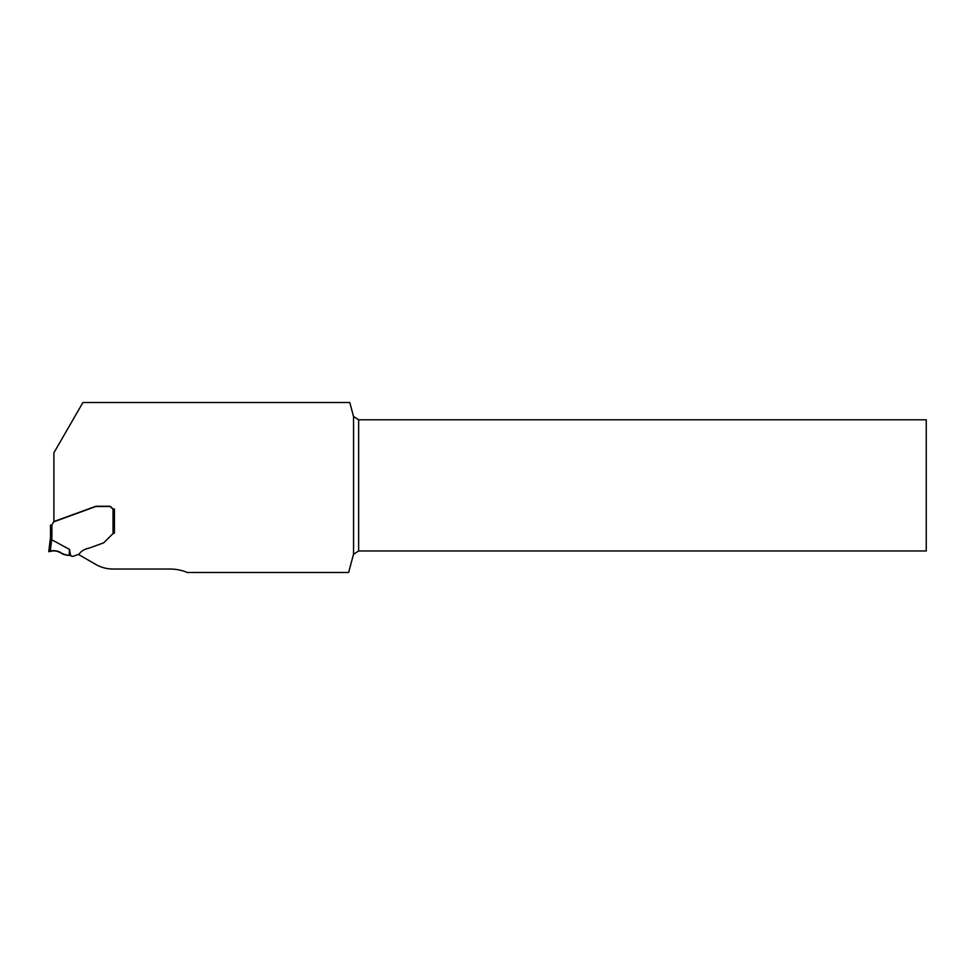 <?xml version="1.0" encoding="UTF-8"?>
<svg xmlns="http://www.w3.org/2000/svg" width="975" height="975" viewBox="0 0 975 975"><rect width="100%" height="100%" fill="white"/><g stroke="black" fill="none" stroke-linecap="round" stroke-linejoin="round"><path stroke-width="1.46" d="M79.268 553.922L78.963 554.738L95.708 564.403A34.552 34.552 0 0 0 112.978 569.034L170.04 569.034A44.911 44.911 0 0 1 187.31 572.483L348.636 572.483L353.303 555.067A5.533 5.533 0 0 1 353.559 554.324L353.559 416.435L358.642 419.786L926.25 419.786L926.25 550.972L358.642 550.972L353.559 554.324M353.559 416.435A5.533 5.533 0 0 1 353.303 415.691L349.781 402.517L82.924 402.517L53.905 452.778L53.905 521.54L95.745 506.305A1.036 1.036 0 0 1 96.098 506.244L109.419 506.244A2.072 2.072 0 0 1 110.882 506.854L112.539 508.499A1.731 1.731 0 0 0 113.758 509.011L114.453 509.011L113.868 532.959M50.505 537.347L48.75 551.667L50.505 537.347L51.894 537.432L51.894 524.879L50.505 525.135L51.894 524.879L50.505 525.135L50.505 537.347L50.505 525.135L51.894 524.879L53.674 521.869L95.708 506.561A1.036 1.036 0 0 1 96.062 506.5L109.395 506.5A2.072 2.072 0 0 1 110.857 507.11L112.503 508.755A1.731 1.731 0 0 0 113.039 509.121L114.416 509.267L114.416 532.85M50.237 539.602L51.614 539.699A13.845 1.377 97 0 1 51.663 539.723L50.225 551.387L48.75 551.667L52.431 550.985C56.404 550.388 59.853 551.448 62.79 554.178L68.823 555.348C65.252 555.177 62.083 554.007 59.317 551.813C55.112 550.643 51.602 550.582 48.75 551.667L49.201 551.582C56.526 548.169 62.108 555.263 69.14 555.384L69.469 549.388L51.663 539.723M69.469 549.388L70.663 555.592A2.072 2.072 0 0 1 70.992 555.787A2.767 2.767 0 0 0 73.588 556.164L78.768 554.275A1.146 1.146 0 0 0 79.414 553.69C81.62 550.778 84.837 548.937 89.054 548.157L103.496 542.904A0.963 0.963 0 0 0 103.85 542.673L113.039 533.569L113.039 509.121M70.663 555.592L69.652 555.384M114.416 533.106L113.039 533.569M358.642 419.786L358.642 550.972M51.894 537.432L51.614 539.699"/></g></svg>
